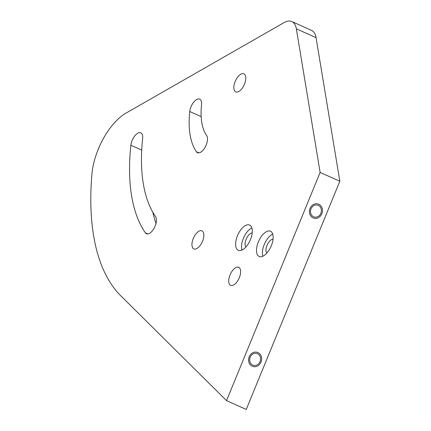 <?xml version="1.0" encoding="UTF-8"?>
<svg xmlns="http://www.w3.org/2000/svg" width="431" height="431" viewBox="0 0 431 431"><rect width="100%" height="100%" fill="white"/><g stroke="black" fill="none" stroke-linecap="round" stroke-linejoin="round"><path stroke-width="0.65" d="M291.809 21.55L311.511 30.364A24.702 12.014 114.1 0 1 316.047 37.648L339.838 181.246L246.241 409.45L226.539 400.636L120.815 295.828A247.044 120.147 114.1 0 1 91.905 174.313A49.409 24.028 -65.9 0 1 126.105 113.057L284.029 22.617A24.702 12.014 114.1 0 1 291.809 21.55A24.702 12.014 114.1 0 1 296.345 28.829L320.131 172.432L226.539 400.636M152.773 212.149A182.809 88.905 -65.9 0 0 156 223.441M243.553 73.733A9.881 4.806 -65.9 0 0 235.299 81.19A9.881 4.806 -65.9 0 0 235.779 91.878A9.881 4.806 -65.9 0 0 236.069 91.986A9.881 4.806 -65.9 0 0 244.329 84.53A9.881 4.806 -65.9 0 0 243.849 73.841A9.881 4.806 -65.9 0 0 243.553 73.733M155.591 216.621A163.047 79.293 114.1 0 1 142.65 138.502A9.881 4.806 -65.9 0 0 140.797 132.85A9.881 4.806 -65.9 0 0 134.795 135.884A9.881 4.806 -65.9 0 0 130.873 145.242A182.809 88.905 -65.9 0 0 145.382 232.837A9.881 4.806 -65.9 0 0 146.454 233.747A9.881 4.806 -65.9 0 0 154.26 227.951A9.881 4.806 -65.9 0 0 155.591 216.621M196.423 151.766A9.881 4.806 -65.9 0 0 197.495 152.682A9.881 4.806 -65.9 0 0 205.301 146.885A9.881 4.806 -65.9 0 0 206.632 135.555A64.23 31.237 114.1 0 1 201.536 104.776A9.881 4.806 -65.9 0 0 199.682 99.13A9.881 4.806 -65.9 0 0 193.681 102.163A9.881 4.806 -65.9 0 0 189.759 111.521A83.997 40.848 -65.9 0 0 196.423 151.766L198.89 152.87M230.93 285.457A9.881 4.806 114.1 0 1 230.639 285.349A9.881 4.806 114.1 0 1 230.159 274.66A9.881 4.806 114.1 0 1 238.418 267.198A9.881 4.806 114.1 0 1 238.709 267.306A9.881 4.806 114.1 0 1 239.189 278A9.881 4.806 114.1 0 1 230.93 285.457M194.16 249.005A9.881 4.806 114.1 0 1 193.869 248.897A9.881 4.806 114.1 0 1 193.39 238.203A9.881 4.806 114.1 0 1 201.649 230.747A9.881 4.806 114.1 0 1 201.94 230.854A9.881 4.806 114.1 0 1 202.419 241.543A9.881 4.806 114.1 0 1 194.16 249.005M270.065 231.086A13.835 6.729 -65.9 0 0 258.503 241.527A13.835 6.729 -65.9 0 0 259.171 256.493A13.835 6.729 -65.9 0 0 259.581 256.644A13.835 6.729 -65.9 0 0 271.142 246.203A13.835 6.729 -65.9 0 0 270.474 231.237A13.835 6.729 -65.9 0 0 270.065 231.086M249.193 224.89A13.835 6.729 -65.9 0 0 237.632 235.331A13.835 6.729 -65.9 0 0 238.3 250.298A13.835 6.729 -65.9 0 0 238.709 250.449A13.835 6.729 -65.9 0 0 250.271 240.008A13.835 6.729 -65.9 0 0 249.603 225.041A13.835 6.729 -65.9 0 0 249.193 224.89M339.838 181.246L320.131 172.432M257.447 353.695A6.174 5.387 106.5 0 0 256.865 353.479A6.174 5.387 106.5 0 0 250.055 357.531A6.174 5.387 106.5 0 0 252.771 365.105A6.174 5.387 106.5 0 0 253.353 365.321A6.174 5.387 106.5 0 0 260.162 361.275A6.174 5.387 106.5 0 0 257.447 353.695M318.283 205.366A6.174 5.387 106.5 0 0 317.701 205.151A6.174 5.387 106.5 0 0 310.891 209.202A6.174 5.387 106.5 0 0 313.606 216.777A6.174 5.387 106.5 0 0 314.188 216.992A6.174 5.387 106.5 0 0 320.998 212.941A6.174 5.387 106.5 0 0 318.283 205.366M272.731 234.119A13.835 6.729 -65.9 0 0 264.591 243.763A13.835 6.729 -65.9 0 0 262.829 256.256M273.071 239.124A7.903 3.847 -65.9 0 0 267.225 244.937A7.903 3.847 -65.9 0 0 266.784 253.169M251.86 227.924A13.835 6.729 -65.9 0 0 243.72 237.567A13.835 6.729 -65.9 0 0 241.953 250.066M252.2 232.934A7.903 3.847 -65.9 0 0 246.354 238.747A7.903 3.847 -65.9 0 0 245.912 246.979M252.302 366.248A7.413 6.46 -73.5 0 1 249.048 357.159A7.413 6.46 -73.5 0 1 257.221 352.299A7.413 6.46 -73.5 0 1 257.916 352.558A7.413 6.46 -73.5 0 1 261.175 361.647A7.413 6.46 -73.5 0 1 253.002 366.506A7.413 6.46 -73.5 0 1 252.302 366.248M313.138 217.919A7.413 6.46 -73.5 0 1 309.884 208.825A7.413 6.46 -73.5 0 1 318.051 203.965A7.413 6.46 -73.5 0 1 318.751 204.224A7.413 6.46 -73.5 0 1 322.005 213.318A7.413 6.46 -73.5 0 1 313.838 218.178A7.413 6.46 -73.5 0 1 313.138 217.919M141.718 150.096L130.873 145.242M147.844 233.936L145.382 232.837M201.158 116.623L189.759 111.521M316.047 37.648L296.345 28.829"/></g></svg>
